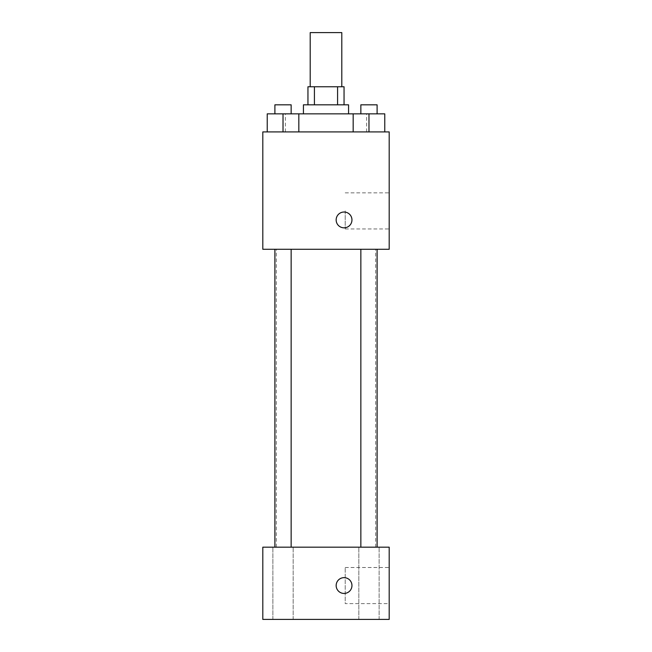 <?xml version="1.0" encoding="UTF-8"?>
<svg xmlns="http://www.w3.org/2000/svg" width="652" height="652" viewBox="0 0 652 652"><rect width="100%" height="100%" fill="white"/><g stroke="black" fill="none" stroke-linecap="round" stroke-linejoin="round"><path stroke-width="0.49" stroke-dasharray="3.26 2.44" d="M310.205 32.6L341.795 32.6M326 86.765L310.205 86.765L326 86.765M337.581 104.825L337.581 86.765L344.052 86.765L344.052 104.825L314.419 104.825L344.052 104.825M337.581 86.765L307.948 86.765L307.948 104.825L314.419 104.825L307.948 104.825M348.567 104.825L303.433 104.825M303.433 113.847L348.567 113.847L303.433 113.847M314.419 104.825L314.419 86.765M283.025 131.908L283.025 113.847L267.23 113.847L283.025 113.847L283.025 131.908L283.025 113.847L298.828 113.847L298.828 131.908L267.23 131.908L298.828 131.908L267.23 131.908L298.828 131.908L267.23 131.908L298.828 131.908L283.025 131.908L298.828 131.908L298.828 113.847L368.975 113.847L353.172 113.847L353.172 131.908L384.77 131.908L353.172 131.908L384.77 131.908L368.975 131.908L368.975 113.847L353.172 113.847L353.172 131.908L353.172 113.847M326 131.908L285.372 131.908L326 131.908M389.195 131.908L262.805 131.908L262.805 249.268L389.195 249.268L389.195 131.908M262.805 219.928L262.805 212.022L262.813 219.928M326 249.268L276.35 249.268L326 249.268M368.975 249.268L360.849 249.268L368.975 249.268M283.025 249.268L291.151 249.268L283.025 249.268M389.195 210.898L389.195 228.95L389.195 210.898M344.052 212.022A7.897 7.897 0 0 0 337.214 223.872A7.897 7.897 0 0 0 350.898 223.872A7.897 7.897 0 0 0 344.052 212.022A7.897 7.897 0 0 0 337.214 223.872A7.897 7.897 0 0 0 350.898 223.872A7.897 7.897 0 0 0 344.052 212.022M344.052 227.825A7.897 7.897 0 0 1 337.214 215.975A7.897 7.897 0 0 1 350.898 215.975A7.897 7.897 0 0 1 344.052 227.825M345.21 210.898L345.21 228.95L345.21 210.898M326 547.175L276.35 547.175L326 547.175M368.975 547.175L358.828 547.175L368.975 547.175M283.025 547.175L293.172 547.175L283.025 547.175M389.195 547.175L262.805 547.175L262.805 619.4L389.195 619.4L389.195 547.175M344.052 577.648A7.897 7.897 0 0 0 337.214 589.498A7.897 7.897 0 0 0 350.898 589.498A7.897 7.897 0 0 0 344.052 577.648A7.897 7.897 0 0 0 337.214 589.498A7.897 7.897 0 0 0 350.898 589.498A7.897 7.897 0 0 0 344.052 577.648M262.805 593.442L262.813 577.648L262.805 593.442M389.195 603.605L389.195 567.493L389.195 603.605L345.21 603.605L345.21 567.493L345.21 603.605M379.122 619.4L358.828 619.4L379.122 619.4L358.828 619.4L379.122 619.4L379.122 547.175L379.122 619.4M293.172 619.4L272.878 619.4L293.172 619.4L272.878 619.4L293.172 619.4L293.172 547.175L293.172 619.4M344.052 593.442A7.897 7.897 0 0 1 337.214 581.6A7.897 7.897 0 0 1 350.898 581.6A7.897 7.897 0 0 1 344.052 593.442M384.77 113.847L384.77 131.908L368.975 131.908L384.77 131.908L384.77 113.847L360.849 113.847L377.1 113.847L368.975 113.847L368.975 131.908L353.172 131.908L384.77 131.908L353.172 131.908M360.849 113.847L360.849 104.825L377.1 104.825L360.849 104.825L377.1 104.825L377.1 113.847M368.975 131.908L368.975 113.847M267.23 131.908L267.23 113.847L267.23 131.908L267.23 113.847L283.025 113.847M274.899 113.847L274.899 104.825L291.151 104.825L274.899 104.825L291.151 104.825L291.151 113.847M366.628 131.908L366.628 113.847M285.372 131.908L285.372 113.847M345.21 228.95L389.195 228.95M345.21 192.845L389.195 192.845M375.65 547.175L375.65 249.268M276.35 547.175L276.35 249.268M291.151 547.175L291.151 249.268M274.899 547.175L274.899 249.268M377.1 547.175L377.1 249.268M360.849 547.175L360.849 249.268M272.878 619.4L272.878 547.175L272.878 619.4M358.828 619.4L358.828 547.175L358.828 619.4M345.21 567.493L389.195 567.493"/><path stroke-width="0.98" d="M341.795 86.765L341.795 32.6L310.205 32.6L310.205 86.765M314.419 104.825L314.419 86.765L307.948 86.765L307.948 104.825M314.419 86.765L344.052 86.765L344.052 104.825M337.581 104.825L337.581 86.765M303.433 113.847L303.433 104.825L348.567 104.825L348.567 113.847M353.172 131.908L353.172 113.847L267.23 113.847L267.23 131.908M262.805 131.908L389.195 131.908L389.195 249.268L262.805 249.268L262.805 131.908M344.052 227.825A7.897 7.897 0 0 1 337.214 215.975A7.897 7.897 0 0 1 350.898 215.975A7.897 7.897 0 0 1 344.052 227.825M262.805 547.175L389.195 547.175L389.195 619.4L262.805 619.4L262.805 547.175M344.052 593.442A7.897 7.897 0 0 1 337.214 581.6A7.897 7.897 0 0 1 350.898 581.6A7.897 7.897 0 0 1 344.052 593.442M353.172 113.847L384.77 113.847L384.77 131.908L384.77 113.847M368.975 131.908L368.975 113.847M377.1 113.847L377.1 104.825L360.849 104.825L360.849 113.847M283.025 131.908L283.025 113.847M298.828 131.908L298.828 113.847L298.828 131.908M291.151 113.847L291.151 104.825L274.899 104.825L274.899 113.847M360.849 249.268L360.849 547.175M377.1 249.268L377.1 547.175M291.151 547.175L291.151 249.268M274.899 547.175L274.899 249.268"/></g></svg>
